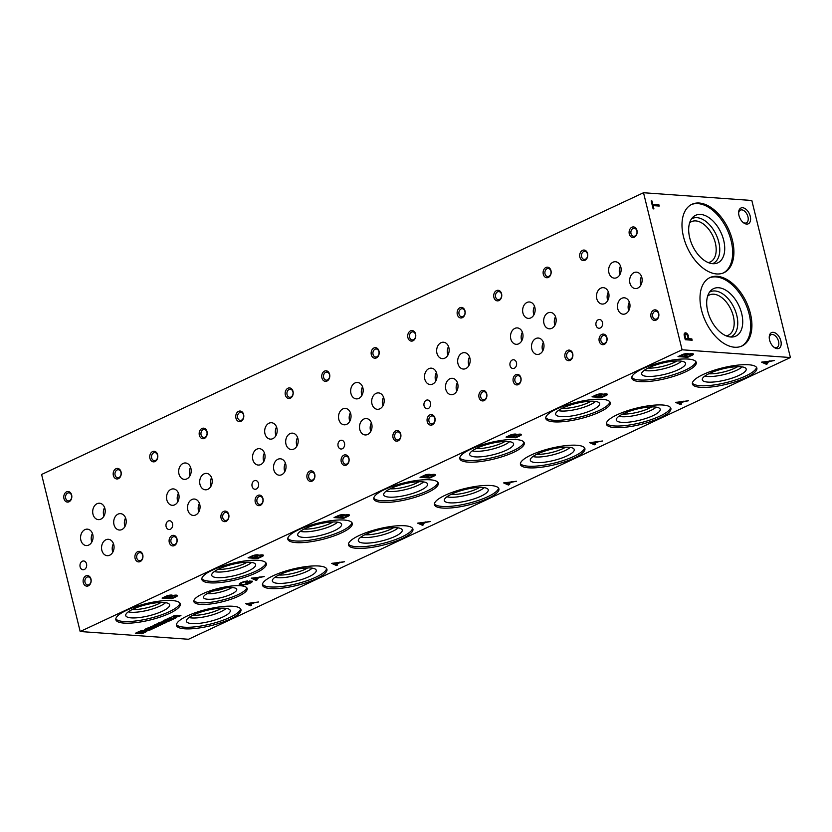 <?xml version="1.0" encoding="UTF-8"?>
<svg xmlns="http://www.w3.org/2000/svg" width="832" height="832" viewBox="0 0 832 832"><rect width="100%" height="100%" fill="white"/><g stroke="black" fill="none" stroke-linecap="round" stroke-linejoin="round"><path stroke-width="1.25" d="M587.569 253.531A5.294 4.025 -85.9 0 0 580.746 251.93A5.294 4.025 -85.9 0 0 582.858 260.541A5.294 4.025 -85.9 0 0 587.569 253.531M501.582 293.779A5.294 4.025 -85.9 0 0 494.759 292.178A5.294 4.025 -85.9 0 0 496.87 300.789A5.294 4.025 -85.9 0 0 501.582 293.779M415.594 334.027A5.294 4.025 -85.9 0 0 408.772 332.415A5.294 4.025 -85.9 0 0 410.883 341.037A5.294 4.025 -85.9 0 0 415.594 334.027M329.607 374.275A5.294 4.025 -85.9 0 0 322.785 372.663A5.294 4.025 -85.9 0 0 324.896 381.285A5.294 4.025 -85.9 0 0 329.607 374.275M243.62 414.523A5.294 4.025 -85.9 0 0 236.798 412.911A5.294 4.025 -85.9 0 0 238.909 421.533A5.294 4.025 -85.9 0 0 243.62 414.523M157.633 454.771A5.294 4.025 -85.9 0 0 150.81 453.159A5.294 4.025 -85.9 0 0 152.922 461.781A5.294 4.025 -85.9 0 0 157.633 454.771M71.646 495.019A5.294 4.025 -85.9 0 0 64.823 493.407A5.294 4.025 -85.9 0 0 66.934 502.018A5.294 4.025 -85.9 0 0 71.646 495.019M606.902 337.584A5.294 4.025 -85.9 0 0 600.08 335.982A5.294 4.025 -85.9 0 0 602.191 344.594A5.294 4.025 -85.9 0 0 606.902 337.584M520.915 377.832A5.294 4.025 -85.9 0 0 514.093 376.22A5.294 4.025 -85.9 0 0 516.204 384.842A5.294 4.025 -85.9 0 0 520.915 377.832M434.928 418.08A5.294 4.025 -85.9 0 0 428.106 416.468A5.294 4.025 -85.9 0 0 430.217 425.09A5.294 4.025 -85.9 0 0 434.928 418.08M348.941 458.328A5.294 4.025 -85.9 0 0 342.118 456.716A5.294 4.025 -85.9 0 0 344.23 465.338A5.294 4.025 -85.9 0 0 348.941 458.328M262.954 498.576A5.294 4.025 -85.9 0 0 256.131 496.964A5.294 4.025 -85.9 0 0 258.242 505.586A5.294 4.025 -85.9 0 0 262.954 498.576M176.966 538.824A5.294 4.025 -85.9 0 0 170.144 537.212A5.294 4.025 -85.9 0 0 172.255 545.834A5.294 4.025 -85.9 0 0 176.966 538.824M90.979 579.072A5.294 4.025 -85.9 0 0 84.157 577.46A5.294 4.025 -85.9 0 0 86.268 586.071A5.294 4.025 -85.9 0 0 90.979 579.072M658.694 313.342A5.294 4.025 -85.9 0 0 651.872 311.73A5.294 4.025 -85.9 0 0 653.994 320.351A5.294 4.025 -85.9 0 0 658.694 313.342M572.707 353.59A5.294 4.025 -85.9 0 0 565.885 351.978A5.294 4.025 -85.9 0 0 568.006 360.599A5.294 4.025 -85.9 0 0 572.707 353.59M486.72 393.838A5.294 4.025 -85.9 0 0 479.898 392.226A5.294 4.025 -85.9 0 0 482.019 400.847A5.294 4.025 -85.9 0 0 486.72 393.838M400.733 434.086A5.294 4.025 -85.9 0 0 393.91 432.474A5.294 4.025 -85.9 0 0 396.032 441.095A5.294 4.025 -85.9 0 0 400.733 434.086M314.746 474.334A5.294 4.025 -85.9 0 0 307.923 472.722A5.294 4.025 -85.9 0 0 310.045 481.343A5.294 4.025 -85.9 0 0 314.746 474.334M228.758 514.582A5.294 4.025 -85.9 0 0 221.936 512.97A5.294 4.025 -85.9 0 0 224.058 521.581A5.294 4.025 -85.9 0 0 228.758 514.582M142.771 554.83A5.294 4.025 -85.9 0 0 135.949 553.218A5.294 4.025 -85.9 0 0 138.07 561.829A5.294 4.025 -85.9 0 0 142.771 554.83M636.969 230.412A5.294 4.025 -85.9 0 0 630.146 228.8A5.294 4.025 -85.9 0 0 632.268 237.411A5.294 4.025 -85.9 0 0 636.969 230.412M550.982 270.66A5.294 4.025 -85.9 0 0 544.159 269.048A5.294 4.025 -85.9 0 0 546.281 277.659A5.294 4.025 -85.9 0 0 550.982 270.66M464.994 310.898A5.294 4.025 -85.9 0 0 458.172 309.296A5.294 4.025 -85.9 0 0 460.294 317.907A5.294 4.025 -85.9 0 0 464.994 310.898M379.007 351.146A5.294 4.025 -85.9 0 0 372.185 349.544A5.294 4.025 -85.9 0 0 374.306 358.155A5.294 4.025 -85.9 0 0 379.007 351.146M293.02 391.394A5.294 4.025 -85.9 0 0 286.198 389.792A5.294 4.025 -85.9 0 0 288.319 398.403A5.294 4.025 -85.9 0 0 293.02 391.394M207.033 431.642A5.294 4.025 -85.9 0 0 200.21 430.04A5.294 4.025 -85.9 0 0 202.332 438.651A5.294 4.025 -85.9 0 0 207.033 431.642M121.046 471.89A5.294 4.025 -85.9 0 0 114.223 470.288A5.294 4.025 -85.9 0 0 116.345 478.899A5.294 4.025 -85.9 0 0 121.046 471.89M602.451 322.39A4.399 3.349 -85.9 0 0 599.57 319.498A4.399 3.349 -85.9 0 0 595.91 323.648A4.399 3.349 -85.9 0 0 598.936 328.276A4.399 3.349 -85.9 0 0 602.451 322.39M516.464 362.638A4.399 3.349 -85.9 0 0 513.583 359.746A4.399 3.349 -85.9 0 0 509.922 363.896A4.399 3.349 -85.9 0 0 512.949 368.524A4.399 3.349 -85.9 0 0 516.464 362.638M430.477 402.886A4.399 3.349 -85.9 0 0 427.596 399.994A4.399 3.349 -85.9 0 0 423.935 404.144A4.399 3.349 -85.9 0 0 426.962 408.772A4.399 3.349 -85.9 0 0 430.477 402.886M344.49 443.134A4.399 3.349 -85.9 0 0 341.609 440.242A4.399 3.349 -85.9 0 0 337.948 444.392A4.399 3.349 -85.9 0 0 340.974 449.02A4.399 3.349 -85.9 0 0 344.49 443.134M258.502 483.382A4.399 3.349 -85.9 0 0 255.622 480.49A4.399 3.349 -85.9 0 0 251.961 484.64A4.399 3.349 -85.9 0 0 254.987 489.268A4.399 3.349 -85.9 0 0 258.502 483.382M172.515 523.63A4.399 3.349 -85.9 0 0 169.634 520.738A4.399 3.349 -85.9 0 0 165.974 524.888A4.399 3.349 -85.9 0 0 169 529.516A4.399 3.349 -85.9 0 0 172.515 523.63M86.528 563.878A4.399 3.349 -85.9 0 0 83.647 560.976A4.399 3.349 -85.9 0 0 79.986 565.136A4.399 3.349 -85.9 0 0 83.013 569.764A4.399 3.349 -85.9 0 0 86.528 563.878M629.699 303.212A8.216 6.25 -85.9 0 0 624.322 297.804A8.216 6.25 -85.9 0 0 617.5 305.562A8.216 6.25 -85.9 0 0 623.147 314.205A8.216 6.25 -85.9 0 0 629.699 303.212M543.712 343.46A8.216 6.25 -85.9 0 0 538.335 338.052A8.216 6.25 -85.9 0 0 531.513 345.81A8.216 6.25 -85.9 0 0 537.16 354.453A8.216 6.25 -85.9 0 0 543.712 343.46M457.725 383.708A8.216 6.25 -85.9 0 0 452.348 378.3A8.216 6.25 -85.9 0 0 445.526 386.058A8.216 6.25 -85.9 0 0 451.173 394.701A8.216 6.25 -85.9 0 0 457.725 383.708M371.738 423.956A8.216 6.25 -85.9 0 0 366.361 418.548A8.216 6.25 -85.9 0 0 359.538 426.306A8.216 6.25 -85.9 0 0 365.186 434.949A8.216 6.25 -85.9 0 0 371.738 423.956M285.75 464.204A8.216 6.25 -85.9 0 0 280.374 458.796A8.216 6.25 -85.9 0 0 273.551 466.554A8.216 6.25 -85.9 0 0 279.198 475.197A8.216 6.25 -85.9 0 0 285.75 464.204M199.763 504.452A8.216 6.25 -85.9 0 0 194.386 499.044A8.216 6.25 -85.9 0 0 187.564 506.802A8.216 6.25 -85.9 0 0 193.211 515.445A8.216 6.25 -85.9 0 0 199.763 504.452M113.776 544.7A8.216 6.25 -85.9 0 0 108.399 539.292A8.216 6.25 -85.9 0 0 101.577 547.05A8.216 6.25 -85.9 0 0 107.224 555.693A8.216 6.25 -85.9 0 0 113.776 544.7M620.849 267.145A8.216 6.25 -85.9 0 0 615.462 261.737A8.216 6.25 -85.9 0 0 608.639 269.495A8.216 6.25 -85.9 0 0 614.286 278.138A8.216 6.25 -85.9 0 0 620.849 267.145M534.862 307.393A8.216 6.25 -85.9 0 0 529.474 301.985A8.216 6.25 -85.9 0 0 522.652 309.743A8.216 6.25 -85.9 0 0 528.299 318.386A8.216 6.25 -85.9 0 0 534.862 307.393M448.874 347.641A8.216 6.25 -85.9 0 0 443.487 342.233A8.216 6.25 -85.9 0 0 436.665 349.981A8.216 6.25 -85.9 0 0 442.312 358.634A8.216 6.25 -85.9 0 0 448.874 347.641M362.887 387.889A8.216 6.25 -85.9 0 0 357.5 382.481A8.216 6.25 -85.9 0 0 350.678 390.229A8.216 6.25 -85.9 0 0 356.325 398.882A8.216 6.25 -85.9 0 0 362.887 387.889M276.9 428.137A8.216 6.25 -85.9 0 0 271.513 422.729A8.216 6.25 -85.9 0 0 264.69 430.477A8.216 6.25 -85.9 0 0 270.338 439.13A8.216 6.25 -85.9 0 0 276.9 428.137M190.913 468.385A8.216 6.25 -85.9 0 0 185.526 462.977A8.216 6.25 -85.9 0 0 178.703 470.725A8.216 6.25 -85.9 0 0 184.35 479.378A8.216 6.25 -85.9 0 0 190.913 468.385M104.926 508.622A8.216 6.25 -85.9 0 0 99.538 503.225A8.216 6.25 -85.9 0 0 92.716 510.973A8.216 6.25 -85.9 0 0 98.363 519.626A8.216 6.25 -85.9 0 0 104.926 508.622M641.857 277.566A8.216 6.25 -85.9 0 0 636.47 272.158A8.216 6.25 -85.9 0 0 629.658 279.916A8.216 6.25 -85.9 0 0 635.305 288.558A8.216 6.25 -85.9 0 0 641.857 277.566M555.87 317.814A8.216 6.25 -85.9 0 0 550.482 312.406A8.216 6.25 -85.9 0 0 543.67 320.154A8.216 6.25 -85.9 0 0 549.318 328.806A8.216 6.25 -85.9 0 0 555.87 317.814M469.882 358.062A8.216 6.25 -85.9 0 0 464.495 352.654A8.216 6.25 -85.9 0 0 457.683 360.402A8.216 6.25 -85.9 0 0 463.33 369.054A8.216 6.25 -85.9 0 0 469.882 358.062M383.895 398.31A8.216 6.25 -85.9 0 0 378.508 392.902A8.216 6.25 -85.9 0 0 371.696 400.65A8.216 6.25 -85.9 0 0 377.343 409.302A8.216 6.25 -85.9 0 0 383.895 398.31M297.908 438.558A8.216 6.25 -85.9 0 0 292.521 433.15A8.216 6.25 -85.9 0 0 285.698 440.898A8.216 6.25 -85.9 0 0 291.356 449.55A8.216 6.25 -85.9 0 0 297.908 438.558M211.921 478.795A8.216 6.25 -85.9 0 0 206.534 473.398A8.216 6.25 -85.9 0 0 199.711 481.146A8.216 6.25 -85.9 0 0 205.369 489.798A8.216 6.25 -85.9 0 0 211.921 478.795M125.934 519.043A8.216 6.25 -85.9 0 0 120.546 513.646A8.216 6.25 -85.9 0 0 113.724 521.394A8.216 6.25 -85.9 0 0 119.382 530.036A8.216 6.25 -85.9 0 0 125.934 519.043M608.712 293.072A8.216 6.25 -85.9 0 0 603.335 287.664A8.216 6.25 -85.9 0 0 596.513 295.422A8.216 6.25 -85.9 0 0 602.16 304.065A8.216 6.25 -85.9 0 0 608.712 293.072M522.725 333.32A8.216 6.25 -85.9 0 0 517.348 327.912A8.216 6.25 -85.9 0 0 510.526 335.67A8.216 6.25 -85.9 0 0 516.173 344.313A8.216 6.25 -85.9 0 0 522.725 333.32M436.738 373.568A8.216 6.25 -85.9 0 0 431.361 368.16A8.216 6.25 -85.9 0 0 424.538 375.918A8.216 6.25 -85.9 0 0 430.186 384.561A8.216 6.25 -85.9 0 0 436.738 373.568M350.75 413.816A8.216 6.25 -85.9 0 0 345.374 408.408A8.216 6.25 -85.9 0 0 338.551 416.166A8.216 6.25 -85.9 0 0 344.198 424.809A8.216 6.25 -85.9 0 0 350.75 413.816M264.763 454.064A8.216 6.25 -85.9 0 0 259.386 448.656A8.216 6.25 -85.9 0 0 252.564 456.414A8.216 6.25 -85.9 0 0 258.211 465.057A8.216 6.25 -85.9 0 0 264.763 454.064M178.776 494.312A8.216 6.25 -85.9 0 0 173.399 488.904A8.216 6.25 -85.9 0 0 166.577 496.662A8.216 6.25 -85.9 0 0 172.224 505.305A8.216 6.25 -85.9 0 0 178.776 494.312M92.789 534.56A8.216 6.25 -85.9 0 0 87.412 529.152A8.216 6.25 -85.9 0 0 80.59 536.91A8.216 6.25 -85.9 0 0 86.237 545.553A8.216 6.25 -85.9 0 0 92.789 534.56M643.51 192.733L41.6 474.469L80.174 631.519L188.49 639.267L790.4 357.531L751.826 200.481L643.51 192.733L682.084 349.794L80.174 631.519M678.007 356.595L687.71 357.292L692.557 355.025A4.399 1.113 166.2 0 0 693.358 354.089A4.399 1.113 166.2 0 0 688.522 354.13A4.181 1.061 166.2 0 0 688.522 353.995A4.181 1.061 166.2 0 0 682.573 354.463L678.007 356.595M592.02 396.843L601.723 397.54L606.57 395.273A4.399 1.113 166.2 0 0 607.37 394.337A4.399 1.113 166.2 0 0 602.534 394.378A4.181 1.061 166.2 0 0 602.534 394.243A4.181 1.061 166.2 0 0 596.586 394.711L592.02 396.843M506.033 437.091L515.736 437.788L520.582 435.521A4.399 1.113 166.2 0 0 521.383 434.585A4.399 1.113 166.2 0 0 516.547 434.626A4.181 1.061 166.2 0 0 516.547 434.491A4.181 1.061 166.2 0 0 510.598 434.959L506.033 437.091M420.046 477.339L429.749 478.036L434.595 475.769A4.399 1.113 166.2 0 0 435.396 474.833A4.399 1.113 166.2 0 0 430.56 474.874A4.181 1.061 166.2 0 0 430.56 474.739A4.181 1.061 166.2 0 0 424.611 475.207L420.046 477.339M334.058 517.587L343.762 518.284L348.608 516.006A4.399 1.113 166.2 0 0 349.409 515.081A4.399 1.113 166.2 0 0 344.573 515.122A4.181 1.061 166.2 0 0 344.573 514.987A4.181 1.061 166.2 0 0 338.624 515.455L334.058 517.587M248.071 557.835L257.774 558.532L262.621 556.254A4.399 1.113 166.2 0 0 263.422 555.329A4.399 1.113 166.2 0 0 258.586 555.37A4.181 1.061 166.2 0 0 258.586 555.235A4.181 1.061 166.2 0 0 252.637 555.703L248.071 557.835M162.084 598.083L171.787 598.77L176.634 596.502A4.399 1.113 166.2 0 0 177.434 595.577A4.399 1.113 166.2 0 0 172.598 595.618A4.181 1.061 166.2 0 0 172.598 595.483A4.181 1.061 166.2 0 0 166.65 595.951L162.084 598.083M766.397 364.291L767.593 363.73L766.199 363.106L769.829 361.41L774.488 360.506L761.602 362.17L766.397 364.291L766.958 363.449M680.41 404.539L681.606 403.978L680.212 403.354L683.842 401.658L688.501 400.754L675.615 402.418L680.41 404.539L680.971 403.697M594.422 444.787L595.618 444.226L594.225 443.602L597.854 441.906L602.514 441.002L589.628 442.666L594.422 444.787L594.984 443.934M508.435 485.035L509.631 484.474L508.238 483.85L511.867 482.154L516.526 481.25L503.641 482.914L508.435 485.035L508.997 484.182M422.448 525.283L423.644 524.722L422.25 524.098L425.88 522.402L430.539 521.487L417.654 523.162L422.448 525.283L423.01 524.43M336.461 565.531L337.657 564.97L336.263 564.346L339.893 562.65L344.552 561.735L331.666 563.399L336.461 565.531L337.022 564.678M250.474 605.779L251.67 605.218L250.276 604.594L253.906 602.898L258.565 601.983L245.679 603.647L250.474 605.779L251.035 604.926M256.1 580.351L257.296 579.79L255.902 579.166L259.532 577.47L264.191 576.566L251.306 578.23L256.1 580.351L256.662 579.498M246.73 581.079L247.676 580.975A5.71 1.446 166.2 0 0 241.405 582.577L241.02 582.764A5.918 1.498 166.2 0 0 239.21 584.397A5.918 1.498 166.2 0 0 239.408 584.657L239.533 584.74A7.384 1.872 166.2 0 0 247.281 584.21L247.863 584.022A6.968 1.768 166.2 0 0 251.42 582.421L251.763 582.182A9.755 2.475 166.2 0 0 252.626 581.256L249.548 581.038L245.617 582.878L250.89 581.776A6.271 1.591 166.2 0 1 249.038 583.107L248.529 583.326A5.574 1.414 166.2 0 1 242.549 584.48L241.925 584.438A4.462 1.134 166.2 0 1 240.77 583.981L240.646 583.461A4.462 1.134 166.2 0 1 241.238 582.65M246.844 581.506A4.181 1.061 166.2 0 0 242.351 582.639L241.956 582.837A4.462 1.134 166.2 0 0 240.77 583.981M168.74 618.207L174.366 618.602L176.779 617.479L173.493 617.24L173.077 616.595L175.084 615.909L178.495 616.668L180.918 615.545L177.112 615.264A3.349 0.853 166.2 0 0 173.576 615.982A3.349 0.853 166.2 0 0 171.808 617.209L168.74 618.207M175.084 615.909L178.495 616.668M175.209 616.439L173.202 617.126M165.464 619.996L167.596 619.112L167.825 619.642A9.734 2.465 166.2 0 1 167.034 620.183L165.599 621.036A2.902 0.738 166.2 0 0 165.017 621.681A2.902 0.738 166.2 0 0 165.516 621.951L165.662 621.962A2.226 0.562 166.2 0 0 168.043 621.546L168.293 621.452A16.723 4.243 166.2 0 0 170.435 620.443L174.242 618.665A3.349 0.853 166.2 0 1 172.931 618.738L170.165 618.54A2.787 0.707 166.2 0 0 166.93 619.091L163.925 620.412A3.952 1.009 166.2 0 0 162.895 621.421A3.952 1.009 166.2 0 0 163.176 621.681L165.558 620.1M167.731 619.642L165.599 620.516M161.127 623.022L159.224 623.719L161.002 622.502L164.424 623.262L166.847 622.128L163.03 621.858A3.349 0.853 166.2 0 0 159.713 622.492A3.349 0.853 166.2 0 0 157.726 623.667L157.706 623.813A3.682 0.936 166.2 0 0 153.598 625.737L150.54 626.725L156.156 627.13L158.569 625.997L155.147 625.238M159.224 623.719L162.708 624.062L160.285 625.196L157.019 624.957L155.095 625.654M147.254 628.524L149.386 627.64L149.614 628.17A9.734 2.465 166.2 0 1 148.824 628.711L147.389 629.564A2.902 0.738 166.2 0 0 146.806 630.198A2.902 0.738 166.2 0 0 147.306 630.469L147.451 630.479A2.226 0.562 166.2 0 0 149.833 630.063L150.082 629.97A16.723 4.243 166.2 0 0 152.225 628.971L156.031 627.193A3.349 0.853 166.2 0 1 154.721 627.266L151.954 627.068A2.787 0.707 166.2 0 0 148.72 627.609L145.714 628.94A3.952 1.009 166.2 0 0 144.685 629.938A3.952 1.009 166.2 0 0 144.966 630.209L147.358 628.618M149.521 628.16L147.389 629.044M135.346 633.287L141.991 633.755L145.569 632.091A4.566 1.165 166.2 0 0 146.994 630.812A4.566 1.165 166.2 0 0 145.985 630.354L145.33 630.302A4.566 1.165 166.2 0 0 139.266 631.457L135.346 633.287M202.738 593.778A27.446 6.968 -13.8 0 1 230.682 586.113A27.446 6.968 -13.8 0 1 247.177 588.505A27.446 6.968 -13.8 0 1 222.186 601.817A27.446 6.968 -13.8 0 1 193.866 601.598A27.446 6.968 -13.8 0 1 202.738 593.778M642.512 368.794A33.186 8.424 -13.8 0 1 676.291 359.518A33.186 8.424 -13.8 0 1 696.238 362.419A33.186 8.424 -13.8 0 1 666.016 378.508A33.186 8.424 -13.8 0 1 631.779 378.248A33.186 8.424 -13.8 0 1 642.512 368.794M556.525 409.042A33.186 8.424 -13.8 0 1 590.304 399.766A33.186 8.424 -13.8 0 1 610.251 402.667A33.186 8.424 -13.8 0 1 580.029 418.756A33.186 8.424 -13.8 0 1 545.792 418.496A33.186 8.424 -13.8 0 1 556.525 409.042M470.538 449.29A33.186 8.424 -13.8 0 1 504.317 440.014A33.186 8.424 -13.8 0 1 524.264 442.915A33.186 8.424 -13.8 0 1 494.042 459.004A33.186 8.424 -13.8 0 1 459.805 458.744A33.186 8.424 -13.8 0 1 470.538 449.29M384.55 489.538A33.186 8.424 -13.8 0 1 418.33 480.262A33.186 8.424 -13.8 0 1 438.277 483.163A33.186 8.424 -13.8 0 1 408.054 499.252A33.186 8.424 -13.8 0 1 373.818 498.992A33.186 8.424 -13.8 0 1 384.55 489.538M298.563 529.786A33.186 8.424 -13.8 0 1 332.342 520.51A33.186 8.424 -13.8 0 1 352.29 523.401A33.186 8.424 -13.8 0 1 322.067 539.5A33.186 8.424 -13.8 0 1 287.83 539.24A33.186 8.424 -13.8 0 1 298.563 529.786M212.576 570.034A33.186 8.424 -13.8 0 1 246.355 560.758A33.186 8.424 -13.8 0 1 266.302 563.649A33.186 8.424 -13.8 0 1 236.08 579.748A33.186 8.424 -13.8 0 1 201.843 579.488A33.186 8.424 -13.8 0 1 212.576 570.034M126.589 610.282A33.186 8.424 -13.8 0 1 160.368 601.006A33.186 8.424 -13.8 0 1 180.315 603.897A33.186 8.424 -13.8 0 1 150.093 619.996A33.186 8.424 -13.8 0 1 115.856 619.736A33.186 8.424 -13.8 0 1 126.589 610.282M703.144 374.504A33.186 8.424 -13.8 0 1 736.923 365.227A33.186 8.424 -13.8 0 1 756.87 368.129A33.186 8.424 -13.8 0 1 726.648 384.218A33.186 8.424 -13.8 0 1 692.411 383.958A33.186 8.424 -13.8 0 1 703.144 374.504M617.157 414.752A33.186 8.424 -13.8 0 1 650.936 405.475A33.186 8.424 -13.8 0 1 670.883 408.377A33.186 8.424 -13.8 0 1 640.661 424.466A33.186 8.424 -13.8 0 1 606.424 424.206A33.186 8.424 -13.8 0 1 617.157 414.752M531.17 455A33.186 8.424 -13.8 0 1 564.949 445.723A33.186 8.424 -13.8 0 1 584.896 448.625A33.186 8.424 -13.8 0 1 554.674 464.714A33.186 8.424 -13.8 0 1 520.437 464.454A33.186 8.424 -13.8 0 1 531.17 455M445.182 495.248A33.186 8.424 -13.8 0 1 478.962 485.971A33.186 8.424 -13.8 0 1 498.909 488.873A33.186 8.424 -13.8 0 1 468.686 504.962A33.186 8.424 -13.8 0 1 434.45 504.702A33.186 8.424 -13.8 0 1 445.182 495.248M359.195 535.496A33.186 8.424 -13.8 0 1 392.974 526.219A33.186 8.424 -13.8 0 1 412.922 529.11A33.186 8.424 -13.8 0 1 382.699 545.21A33.186 8.424 -13.8 0 1 348.462 544.95A33.186 8.424 -13.8 0 1 359.195 535.496M273.208 575.744A33.186 8.424 -13.8 0 1 306.987 566.467A33.186 8.424 -13.8 0 1 326.934 569.358A33.186 8.424 -13.8 0 1 296.712 585.458A33.186 8.424 -13.8 0 1 262.475 585.198A33.186 8.424 -13.8 0 1 273.208 575.744M187.221 615.992A33.186 8.424 -13.8 0 1 221 606.715A33.186 8.424 -13.8 0 1 240.947 609.606A33.186 8.424 -13.8 0 1 210.725 625.706A33.186 8.424 -13.8 0 1 176.488 625.446A33.186 8.424 -13.8 0 1 187.221 615.992M682.084 349.794L790.4 357.531M651.986 200.99L651.175 200.938L653.12 208.853L653.931 208.905L653.13 205.629L659.194 206.055L658.871 204.734L652.798 204.298L651.986 200.99L651.227 201.157M688.282 335.67A3.162 1.893 64.9 0 0 684.975 332.946A3.162 1.893 64.9 0 0 684.226 335.535L685.266 339.737L692.151 340.226L691.829 338.894L689.031 338.697L687.877 335.858A3.162 1.893 64.9 0 0 684.778 333.06M773.209 332.322A8.705 5.21 64.9 0 0 769.246 336.898A8.705 5.21 64.9 0 0 774.166 347.402A8.705 5.21 64.9 0 0 781.186 342.992A8.705 5.21 64.9 0 0 773.209 332.322M742.612 207.73A8.705 5.21 64.9 0 0 738.639 212.295A8.705 5.21 64.9 0 0 743.558 222.81A8.705 5.21 64.9 0 0 750.589 218.4A8.705 5.21 64.9 0 0 742.612 207.73M750.412 313.529A37.762 22.578 64.9 0 0 709.946 277.586A37.762 22.578 64.9 0 0 705.515 321.35A37.762 22.578 64.9 0 0 741.967 345.977A37.762 22.578 64.9 0 0 750.412 313.529M732.41 240.24A37.762 22.578 64.9 0 0 691.943 204.287A37.762 22.578 64.9 0 0 687.513 248.061A37.762 22.578 64.9 0 0 723.965 272.688A37.762 22.578 64.9 0 0 732.41 240.24M708.209 262.579A22.225 13.291 64.9 0 0 710.32 261.924A22.225 13.291 64.9 0 0 715.302 242.819A22.225 13.291 64.9 0 0 691.475 221.655A22.225 13.291 64.9 0 0 689.614 222.862M712.442 263.682A24.762 14.799 64.9 0 0 718.775 242.081A24.762 14.799 64.9 0 0 691.475 218.91M723.684 240.292A26.218 15.673 64.9 0 0 692.973 217.131A26.218 15.673 64.9 0 0 692.505 245.721A26.218 15.673 64.9 0 0 714.75 263.671A26.218 15.673 64.9 0 0 723.684 240.292M723.33 272.958A37.762 22.578 64.9 0 0 731.162 240.822A37.762 22.578 64.9 0 0 691.33 204.599M726.211 335.868A22.225 13.291 64.9 0 0 728.322 335.213A22.225 13.291 64.9 0 0 733.304 316.118A22.225 13.291 64.9 0 0 709.478 294.954A22.225 13.291 64.9 0 0 707.616 296.161M730.444 336.97A24.762 14.799 64.9 0 0 736.778 315.37A24.762 14.799 64.9 0 0 709.488 292.198M741.686 313.581A26.218 15.673 64.9 0 0 710.975 290.43A26.218 15.673 64.9 0 0 710.507 319.01A26.218 15.673 64.9 0 0 732.753 336.97A26.218 15.673 64.9 0 0 741.686 313.581M741.333 346.258A37.762 22.578 64.9 0 0 749.164 314.122A37.762 22.578 64.9 0 0 709.332 277.888M240.594 608.837A33.186 8.424 -13.8 0 1 210.33 624.083A33.186 8.424 -13.8 0 1 176.446 624.593M193.679 614.858A22.599 5.73 -13.8 0 1 215.956 608.629A22.599 5.73 -13.8 0 1 230.121 610.137A22.599 5.73 -13.8 0 1 209.685 621.473A22.599 5.73 -13.8 0 1 186.326 620.89A22.599 5.73 -13.8 0 1 193.679 614.858M226.221 608.379A21.133 5.366 -13.8 0 1 208.333 615.982A21.133 5.366 -13.8 0 1 188.968 617.531M221.707 608.161A19.011 4.826 -13.8 0 1 192.868 615.243M326.581 568.589A33.186 8.424 -13.8 0 1 296.317 583.835A33.186 8.424 -13.8 0 1 262.434 584.345M279.666 574.61A22.599 5.73 -13.8 0 1 301.943 568.381A22.599 5.73 -13.8 0 1 316.108 569.889A22.599 5.73 -13.8 0 1 295.672 581.225A22.599 5.73 -13.8 0 1 272.314 580.642A22.599 5.73 -13.8 0 1 279.666 574.61M312.208 568.131A21.133 5.366 -13.8 0 1 294.32 575.734A21.133 5.366 -13.8 0 1 274.955 577.283M307.694 567.913A19.011 4.826 -13.8 0 1 278.855 574.995M412.568 528.341A33.186 8.424 -13.8 0 1 382.304 543.587A33.186 8.424 -13.8 0 1 348.421 544.097M365.654 534.362A22.599 5.73 -13.8 0 1 387.93 528.133A22.599 5.73 -13.8 0 1 402.095 529.641A22.599 5.73 -13.8 0 1 381.659 540.977A22.599 5.73 -13.8 0 1 358.301 540.394A22.599 5.73 -13.8 0 1 365.654 534.362M398.195 527.894A21.133 5.366 -13.8 0 1 380.307 535.486A21.133 5.366 -13.8 0 1 360.942 537.046M393.682 527.665A19.011 4.826 -13.8 0 1 364.842 534.758M498.555 488.093A33.186 8.424 -13.8 0 1 468.291 503.339A33.186 8.424 -13.8 0 1 434.408 503.849M451.641 494.114A22.599 5.73 -13.8 0 1 473.918 487.885A22.599 5.73 -13.8 0 1 488.082 489.393A22.599 5.73 -13.8 0 1 467.646 500.729A22.599 5.73 -13.8 0 1 444.288 500.146A22.599 5.73 -13.8 0 1 451.641 494.114M484.182 487.646A21.133 5.366 -13.8 0 1 466.294 495.238A21.133 5.366 -13.8 0 1 446.93 496.798M479.669 487.417A19.011 4.826 -13.8 0 1 450.83 494.51M584.542 447.845A33.186 8.424 -13.8 0 1 554.278 463.091A33.186 8.424 -13.8 0 1 520.395 463.601M537.628 453.866A22.599 5.73 -13.8 0 1 559.905 447.637A22.599 5.73 -13.8 0 1 574.07 449.145A22.599 5.73 -13.8 0 1 553.634 460.481A22.599 5.73 -13.8 0 1 530.275 459.898A22.599 5.73 -13.8 0 1 537.628 453.866M570.17 447.398A21.133 5.366 -13.8 0 1 552.282 454.99A21.133 5.366 -13.8 0 1 532.917 456.55M565.656 447.169A19.011 4.826 -13.8 0 1 536.817 454.262M670.53 407.597A33.186 8.424 -13.8 0 1 640.266 422.843A33.186 8.424 -13.8 0 1 606.382 423.353M623.615 413.618A22.599 5.73 -13.8 0 1 645.892 407.389A22.599 5.73 -13.8 0 1 660.057 408.897A22.599 5.73 -13.8 0 1 639.621 420.233A22.599 5.73 -13.8 0 1 616.262 419.65A22.599 5.73 -13.8 0 1 623.615 413.618M656.167 407.15A21.133 5.366 -13.8 0 1 638.269 414.742A21.133 5.366 -13.8 0 1 618.904 416.302M651.643 406.931A19.011 4.826 -13.8 0 1 622.804 414.014M756.517 367.349A33.186 8.424 -13.8 0 1 726.253 382.595A33.186 8.424 -13.8 0 1 692.37 383.105M709.602 373.37A22.599 5.73 -13.8 0 1 731.879 367.141A22.599 5.73 -13.8 0 1 746.044 368.649A22.599 5.73 -13.8 0 1 725.608 379.985A22.599 5.73 -13.8 0 1 702.25 379.402A22.599 5.73 -13.8 0 1 709.602 373.37M742.154 366.902A21.133 5.366 -13.8 0 1 724.266 374.494A21.133 5.366 -13.8 0 1 704.891 376.054M737.63 366.683A19.011 4.826 -13.8 0 1 708.791 373.766M179.962 603.127A33.186 8.424 -13.8 0 1 149.698 618.374A33.186 8.424 -13.8 0 1 115.814 618.883M133.047 609.149A22.599 5.73 -13.8 0 1 155.324 602.919A22.599 5.73 -13.8 0 1 169.478 604.427A22.599 5.73 -13.8 0 1 149.053 615.763A22.599 5.73 -13.8 0 1 125.694 615.181A22.599 5.73 -13.8 0 1 133.047 609.149M165.589 602.67A21.133 5.366 -13.8 0 1 147.701 610.272A21.133 5.366 -13.8 0 1 128.336 611.822M161.075 602.451A19.011 4.826 -13.8 0 1 132.236 609.534M265.949 562.879A33.186 8.424 -13.8 0 1 235.685 578.126A33.186 8.424 -13.8 0 1 201.802 578.635M219.034 568.901A22.599 5.73 -13.8 0 1 241.311 562.671A22.599 5.73 -13.8 0 1 255.466 564.179A22.599 5.73 -13.8 0 1 235.04 575.515A22.599 5.73 -13.8 0 1 211.682 574.933A22.599 5.73 -13.8 0 1 219.034 568.901M251.576 562.422A21.133 5.366 -13.8 0 1 233.688 570.024A21.133 5.366 -13.8 0 1 214.323 571.574M247.062 562.203A19.011 4.826 -13.8 0 1 218.223 569.286M351.936 522.631A33.186 8.424 -13.8 0 1 321.672 537.878A33.186 8.424 -13.8 0 1 287.789 538.387M305.022 528.653A22.599 5.73 -13.8 0 1 327.298 522.423A22.599 5.73 -13.8 0 1 341.453 523.931A22.599 5.73 -13.8 0 1 321.027 535.267A22.599 5.73 -13.8 0 1 297.669 534.685A22.599 5.73 -13.8 0 1 305.022 528.653M337.563 522.184A21.133 5.366 -13.8 0 1 319.675 529.776A21.133 5.366 -13.8 0 1 300.31 531.336M333.05 521.955A19.011 4.826 -13.8 0 1 304.21 529.048M437.923 482.383A33.186 8.424 -13.8 0 1 407.659 497.63A33.186 8.424 -13.8 0 1 373.776 498.139M391.009 488.405A22.599 5.73 -13.8 0 1 413.286 482.175A22.599 5.73 -13.8 0 1 427.44 483.683A22.599 5.73 -13.8 0 1 407.014 495.019A22.599 5.73 -13.8 0 1 383.656 494.437A22.599 5.73 -13.8 0 1 391.009 488.405M423.55 481.936A21.133 5.366 -13.8 0 1 405.662 489.528A21.133 5.366 -13.8 0 1 386.298 491.088M419.037 481.707A19.011 4.826 -13.8 0 1 390.198 488.8M523.91 442.135A33.186 8.424 -13.8 0 1 493.646 457.382A33.186 8.424 -13.8 0 1 459.763 457.891M476.996 448.157A22.599 5.73 -13.8 0 1 499.273 441.927A22.599 5.73 -13.8 0 1 513.427 443.435A22.599 5.73 -13.8 0 1 493.002 454.771A22.599 5.73 -13.8 0 1 469.643 454.189A22.599 5.73 -13.8 0 1 476.996 448.157M509.538 441.688A21.133 5.366 -13.8 0 1 491.65 449.28A21.133 5.366 -13.8 0 1 472.285 450.84M505.024 441.459A19.011 4.826 -13.8 0 1 476.185 448.552M609.898 401.887A33.186 8.424 -13.8 0 1 579.634 417.134A33.186 8.424 -13.8 0 1 545.75 417.643M562.983 407.909A22.599 5.73 -13.8 0 1 585.26 401.679A22.599 5.73 -13.8 0 1 599.414 403.187A22.599 5.73 -13.8 0 1 578.989 414.523A22.599 5.73 -13.8 0 1 555.63 413.941A22.599 5.73 -13.8 0 1 562.983 407.909M595.525 401.44A21.133 5.366 -13.8 0 1 577.637 409.032A21.133 5.366 -13.8 0 1 558.272 410.592M591.011 401.222A19.011 4.826 -13.8 0 1 562.172 408.304M695.885 361.639A33.186 8.424 -13.8 0 1 665.621 376.886A33.186 8.424 -13.8 0 1 631.738 377.395M648.97 367.661A22.599 5.73 -13.8 0 1 671.247 361.431A22.599 5.73 -13.8 0 1 685.402 362.939A22.599 5.73 -13.8 0 1 664.976 374.275A22.599 5.73 -13.8 0 1 641.618 373.693A22.599 5.73 -13.8 0 1 648.97 367.661M681.512 361.192A21.133 5.366 -13.8 0 1 663.624 368.784A21.133 5.366 -13.8 0 1 644.259 370.344M676.998 360.974A19.011 4.826 -13.8 0 1 648.159 368.056M246.792 587.746A27.446 6.968 -13.8 0 1 221.79 600.194A27.446 6.968 -13.8 0 1 193.856 600.746M209.04 592.634A17.108 4.337 -13.8 0 1 226.023 587.912A17.108 4.337 -13.8 0 1 236.652 589.118A17.108 4.337 -13.8 0 1 221.156 597.646A17.108 4.337 -13.8 0 1 203.476 597.272A17.108 4.337 -13.8 0 1 209.04 592.634M231.889 587.579A15.954 4.046 -13.8 0 1 206.991 593.694M225.451 587.985A13.998 3.557 -13.8 0 1 212.878 591.074M92.456 533.468A8.216 6.25 -85.9 0 0 91.842 541.996M178.443 493.22A8.216 6.25 -85.9 0 0 177.83 501.748M264.43 452.972A8.216 6.25 -85.9 0 0 263.817 461.5M350.418 412.724A8.216 6.25 -85.9 0 0 349.804 421.252M436.405 372.476A8.216 6.25 -85.9 0 0 435.791 381.014M522.392 332.228A8.216 6.25 -85.9 0 0 521.778 340.766M608.379 291.98A8.216 6.25 -85.9 0 0 607.766 300.518M125.59 517.962A8.216 6.25 -85.9 0 0 124.987 526.49M211.578 477.714A8.216 6.25 -85.9 0 0 210.974 486.242M297.565 437.466A8.216 6.25 -85.9 0 0 296.962 445.994M383.552 397.218A8.216 6.25 -85.9 0 0 382.949 405.746M469.539 356.97A8.216 6.25 -85.9 0 0 468.936 365.498M555.526 316.722A8.216 6.25 -85.9 0 0 554.923 325.25M641.514 276.474A8.216 6.25 -85.9 0 0 640.91 285.002M104.582 507.541A8.216 6.25 -85.9 0 0 103.969 516.069M190.57 467.293A8.216 6.25 -85.9 0 0 189.956 475.821M276.557 427.045A8.216 6.25 -85.9 0 0 275.943 435.573M362.544 386.797A8.216 6.25 -85.9 0 0 361.93 395.325M448.531 346.549A8.216 6.25 -85.9 0 0 447.918 355.077M534.518 306.301A8.216 6.25 -85.9 0 0 533.905 314.829M620.506 266.053A8.216 6.25 -85.9 0 0 619.892 274.581M113.443 543.608A8.216 6.25 -85.9 0 0 112.83 552.136M199.43 503.36A8.216 6.25 -85.9 0 0 198.817 511.888M285.418 463.112A8.216 6.25 -85.9 0 0 284.804 471.64M371.405 422.864A8.216 6.25 -85.9 0 0 370.791 431.392M457.392 382.616A8.216 6.25 -85.9 0 0 456.778 391.144M543.379 342.368A8.216 6.25 -85.9 0 0 542.766 350.906M629.366 302.12A8.216 6.25 -85.9 0 0 628.753 310.658M120.952 472.378A4.035 3.068 -85.9 0 0 118.31 469.726A4.035 3.068 -85.9 0 0 114.962 473.533A4.035 3.068 -85.9 0 0 117.728 477.776A4.035 3.068 -85.9 0 0 120.952 472.378M206.939 432.13A4.035 3.068 -85.9 0 0 204.298 429.478A4.035 3.068 -85.9 0 0 200.949 433.285A4.035 3.068 -85.9 0 0 203.715 437.528A4.035 3.068 -85.9 0 0 206.939 432.13M292.926 391.882A4.035 3.068 -85.9 0 0 290.285 389.23A4.035 3.068 -85.9 0 0 286.936 393.037A4.035 3.068 -85.9 0 0 289.702 397.28A4.035 3.068 -85.9 0 0 292.926 391.882M378.914 351.634A4.035 3.068 -85.9 0 0 376.272 348.982A4.035 3.068 -85.9 0 0 372.923 352.789A4.035 3.068 -85.9 0 0 375.69 357.032A4.035 3.068 -85.9 0 0 378.914 351.634M464.901 311.386A4.035 3.068 -85.9 0 0 462.259 308.734A4.035 3.068 -85.9 0 0 458.91 312.541A4.035 3.068 -85.9 0 0 461.677 316.784A4.035 3.068 -85.9 0 0 464.901 311.386M550.888 271.138A4.035 3.068 -85.9 0 0 548.246 268.486A4.035 3.068 -85.9 0 0 544.898 272.293A4.035 3.068 -85.9 0 0 547.664 276.536A4.035 3.068 -85.9 0 0 550.888 271.138M636.875 230.89A4.035 3.068 -85.9 0 0 634.234 228.238A4.035 3.068 -85.9 0 0 630.885 232.045A4.035 3.068 -85.9 0 0 633.651 236.288A4.035 3.068 -85.9 0 0 636.875 230.89M142.678 555.308A4.035 3.068 -85.9 0 0 140.036 552.656A4.035 3.068 -85.9 0 0 136.677 556.462A4.035 3.068 -85.9 0 0 139.454 560.716A4.035 3.068 -85.9 0 0 142.678 555.308M228.665 515.06A4.035 3.068 -85.9 0 0 226.023 512.408A4.035 3.068 -85.9 0 0 222.664 516.214A4.035 3.068 -85.9 0 0 225.441 520.468A4.035 3.068 -85.9 0 0 228.665 515.06M314.652 474.822A4.035 3.068 -85.9 0 0 312.01 472.16A4.035 3.068 -85.9 0 0 308.651 475.966A4.035 3.068 -85.9 0 0 311.428 480.22A4.035 3.068 -85.9 0 0 314.652 474.822M400.639 434.574A4.035 3.068 -85.9 0 0 397.998 431.912A4.035 3.068 -85.9 0 0 394.638 435.718A4.035 3.068 -85.9 0 0 397.415 439.972A4.035 3.068 -85.9 0 0 400.639 434.574M486.626 394.326A4.035 3.068 -85.9 0 0 483.985 391.664A4.035 3.068 -85.9 0 0 480.626 395.481A4.035 3.068 -85.9 0 0 483.402 399.724A4.035 3.068 -85.9 0 0 486.626 394.326M572.614 354.078A4.035 3.068 -85.9 0 0 569.972 351.416A4.035 3.068 -85.9 0 0 566.613 355.233A4.035 3.068 -85.9 0 0 569.39 359.476A4.035 3.068 -85.9 0 0 572.614 354.078M658.601 313.83A4.035 3.068 -85.9 0 0 655.959 311.168A4.035 3.068 -85.9 0 0 652.6 314.985A4.035 3.068 -85.9 0 0 655.377 319.228A4.035 3.068 -85.9 0 0 658.601 313.83M90.886 579.55A4.035 3.068 -85.9 0 0 88.234 576.898A4.035 3.068 -85.9 0 0 84.885 580.705A4.035 3.068 -85.9 0 0 87.662 584.958A4.035 3.068 -85.9 0 0 90.886 579.55M176.873 539.313A4.035 3.068 -85.9 0 0 174.221 536.65A4.035 3.068 -85.9 0 0 170.872 540.457A4.035 3.068 -85.9 0 0 173.649 544.71A4.035 3.068 -85.9 0 0 176.873 539.313M262.86 499.065A4.035 3.068 -85.9 0 0 260.208 496.402A4.035 3.068 -85.9 0 0 256.859 500.209A4.035 3.068 -85.9 0 0 259.636 504.462A4.035 3.068 -85.9 0 0 262.86 499.065M348.847 458.817A4.035 3.068 -85.9 0 0 346.195 456.154A4.035 3.068 -85.9 0 0 342.846 459.971A4.035 3.068 -85.9 0 0 345.623 464.214A4.035 3.068 -85.9 0 0 348.847 458.817M434.834 418.569A4.035 3.068 -85.9 0 0 432.182 415.906A4.035 3.068 -85.9 0 0 428.834 419.723A4.035 3.068 -85.9 0 0 431.61 423.966A4.035 3.068 -85.9 0 0 434.834 418.569M520.822 378.321A4.035 3.068 -85.9 0 0 518.17 375.658A4.035 3.068 -85.9 0 0 514.821 379.475A4.035 3.068 -85.9 0 0 517.598 383.718A4.035 3.068 -85.9 0 0 520.822 378.321M606.809 338.073A4.035 3.068 -85.9 0 0 604.157 335.421A4.035 3.068 -85.9 0 0 600.808 339.227A4.035 3.068 -85.9 0 0 603.585 343.47A4.035 3.068 -85.9 0 0 606.809 338.073M71.542 495.498A4.035 3.068 -85.9 0 0 68.9 492.846A4.035 3.068 -85.9 0 0 65.551 496.652A4.035 3.068 -85.9 0 0 68.328 500.906A4.035 3.068 -85.9 0 0 71.542 495.498M157.529 455.26A4.035 3.068 -85.9 0 0 154.887 452.598A4.035 3.068 -85.9 0 0 151.538 456.404A4.035 3.068 -85.9 0 0 154.315 460.658A4.035 3.068 -85.9 0 0 157.529 455.26M243.516 415.012A4.035 3.068 -85.9 0 0 240.874 412.35A4.035 3.068 -85.9 0 0 237.526 416.166A4.035 3.068 -85.9 0 0 240.302 420.41A4.035 3.068 -85.9 0 0 243.516 415.012M329.503 374.764A4.035 3.068 -85.9 0 0 326.862 372.102A4.035 3.068 -85.9 0 0 323.513 375.918A4.035 3.068 -85.9 0 0 326.29 380.162A4.035 3.068 -85.9 0 0 329.503 374.764M415.49 334.516A4.035 3.068 -85.9 0 0 412.849 331.854A4.035 3.068 -85.9 0 0 409.5 335.67A4.035 3.068 -85.9 0 0 412.277 339.914A4.035 3.068 -85.9 0 0 415.49 334.516M501.478 294.268A4.035 3.068 -85.9 0 0 498.836 291.606A4.035 3.068 -85.9 0 0 495.487 295.422A4.035 3.068 -85.9 0 0 498.264 299.666A4.035 3.068 -85.9 0 0 501.478 294.268M587.465 254.02A4.035 3.068 -85.9 0 0 584.823 251.368A4.035 3.068 -85.9 0 0 581.474 255.174A4.035 3.068 -85.9 0 0 584.251 259.418A4.035 3.068 -85.9 0 0 587.465 254.02M743.028 222.383A7.03 4.202 64.9 0 0 746.387 222.841A7.03 4.202 64.9 0 0 747.635 215.738A7.03 4.202 64.9 0 0 741.78 209.872A7.03 4.202 64.9 0 0 740.418 210.101A7.03 4.202 64.9 0 0 738.629 212.982M773.635 346.975A7.03 4.202 64.9 0 0 776.984 347.443A7.03 4.202 64.9 0 0 778.242 340.34A7.03 4.202 64.9 0 0 772.387 334.464A7.03 4.202 64.9 0 0 771.025 334.703A7.03 4.202 64.9 0 0 769.236 337.574M136.302 632.84L141.991 633.755M141.866 633.235L145.434 631.561L145.569 632.091M145.434 631.561A4.566 1.165 166.2 0 0 146.806 630.583M139.152 632.32L143.52 632.226A2.454 0.624 166.2 0 0 144.05 631.665A2.454 0.624 166.2 0 0 143.426 631.415L142.969 631.384A2.226 0.562 166.2 0 0 139.953 631.946L139.027 631.79L139.953 631.946M144.05 631.665L143.926 631.134A2.454 0.624 166.2 0 0 143.302 630.885L142.969 631.384M142.844 630.864A2.226 0.562 166.2 0 0 139.818 631.426M146.942 629.897A2.902 0.738 166.2 0 0 147.181 629.949L147.306 630.469M147.181 629.949L147.316 629.959A2.226 0.562 166.2 0 0 149.698 629.543L149.833 630.063M149.958 629.45A16.723 4.243 166.2 0 0 152.1 628.441L152.225 628.971M152.1 628.441L153.213 627.692L153.348 628.212M153.213 627.692L153.774 628.254M153.65 627.723L154.648 627.255M144.758 629.647A3.952 1.009 166.2 0 0 144.841 629.678L144.966 630.209M144.841 629.678L147.285 628.649M149.386 627.64L149.614 628.17M149.51 629.325L151.018 628.961A2.226 0.562 166.2 0 0 151.455 628.472A2.226 0.562 166.2 0 0 151.154 628.274L149.51 629.325M151.455 628.472L151.33 627.952A2.226 0.562 166.2 0 0 151.018 627.754L151.154 628.274M150.582 627.723L149.698 628.909M151.486 626.278L156.156 627.13M156.021 626.61L157.487 625.924M154.97 625.134L156.894 624.437L157.019 624.957M156.894 624.437L160.285 625.196M160.16 624.676L161.626 623.99M161.002 622.502L164.424 623.262M164.299 622.731L165.755 622.055M165.152 621.369A2.902 0.738 166.2 0 0 165.391 621.431L165.516 621.951M165.391 621.431L165.526 621.431A2.226 0.562 166.2 0 0 167.908 621.015L168.043 621.546M168.168 620.922A16.723 4.243 166.2 0 0 170.31 619.923L170.435 620.443M170.31 619.923L171.423 619.164L171.558 619.694M171.423 619.164L171.985 619.726M171.85 619.206L172.858 618.738M162.968 621.119A3.952 1.009 166.2 0 0 163.041 621.161L163.176 621.681M163.041 621.161L165.495 620.121M167.596 619.112L167.825 619.642M167.721 620.807L169.229 620.433A2.226 0.562 166.2 0 0 169.666 619.944A2.226 0.562 166.2 0 0 169.364 619.757L167.721 620.807M169.666 619.944L169.541 619.424A2.226 0.562 166.2 0 0 169.229 619.226L169.364 619.757M168.792 619.195L167.908 620.391M169.697 617.76L174.366 618.602M174.231 618.082L175.698 617.396M178.37 616.148L179.837 615.462M239.408 584.657L239.273 584.137A5.918 1.498 166.2 0 0 239.273 584.137L239.533 584.74M239.408 584.21A7.384 1.872 166.2 0 0 242.757 584.48M249.683 582.764A6.968 1.768 166.2 0 0 251.295 581.901L251.763 582.182M249.309 581.142L250.89 581.776M251.815 577.99L255.975 579.821M258.336 577.45L259.262 577.013M255.414 578.958L258.367 577.574L253.354 578.022L255.414 578.958M246.189 603.408L250.349 605.249M252.71 602.867L253.635 602.441M249.787 604.386L252.741 603.002L247.728 603.45L249.787 604.386M332.176 563.16L336.336 565.001M338.697 562.63L339.622 562.193M335.774 564.138L338.728 562.754L333.715 563.202L335.774 564.138M418.163 522.912L422.323 524.753M424.684 522.382L425.61 521.945M421.762 523.89L424.715 522.506L419.702 522.954L421.762 523.89M504.15 482.674L508.31 484.505M510.671 482.134L511.597 481.697M507.749 483.642L510.702 482.258L505.69 482.706L507.749 483.642M590.138 442.426L594.298 444.257M596.658 441.886L597.584 441.449M593.736 443.394L596.69 442.01L591.677 442.458L593.736 443.394M676.125 402.178L680.285 404.019M682.646 401.638L683.571 401.201M679.723 403.146L682.677 401.762L677.664 402.21L679.723 403.146M762.112 361.93L766.272 363.771M768.633 361.39L769.558 360.953M765.71 362.898L768.664 361.514L763.651 361.962L765.71 362.898M163.041 597.636L171.787 598.77M171.662 598.25L176.509 595.982L176.634 596.502M176.509 595.982A4.399 1.113 166.2 0 0 177.247 595.348M167.596 597.698L170.3 596.43A2.298 0.582 166.2 0 0 170.664 595.982A2.298 0.582 166.2 0 0 167.263 596.284L164.694 597.49L167.596 597.698M170.664 595.982L170.539 595.452A2.298 0.582 166.2 0 0 169.218 595.244M167.014 595.816L164.694 597.49M168.75 597.782L172.078 598.021L175.115 596.586A2.61 0.666 166.2 0 0 175.573 596.055A2.61 0.666 166.2 0 0 171.652 596.43L168.75 597.782L171.517 595.899L171.652 596.43M175.573 596.055L175.448 595.525A2.61 0.666 166.2 0 0 174.252 595.265M172.588 595.556A2.61 0.666 166.2 0 0 171.517 595.899M249.028 557.388L257.774 558.532M257.65 558.002L262.496 555.734L262.621 556.254M262.496 555.734A4.399 1.113 166.2 0 0 263.234 555.1M253.583 557.45L256.287 556.182A2.298 0.582 166.2 0 0 256.651 555.734A2.298 0.582 166.2 0 0 253.25 556.036L250.682 557.242L253.583 557.45M256.651 555.734L256.526 555.204A2.298 0.582 166.2 0 0 255.206 554.996M253.001 555.568L250.682 557.242M254.738 557.534L258.066 557.773L261.102 556.338A2.61 0.666 166.2 0 0 261.56 555.807A2.61 0.666 166.2 0 0 257.639 556.182L254.738 557.534L257.504 555.651L257.639 556.182M261.56 555.807L261.435 555.277A2.61 0.666 166.2 0 0 260.239 555.017M258.575 555.308A2.61 0.666 166.2 0 0 257.504 555.651M335.015 517.14L343.762 518.284M343.637 517.754L348.483 515.486L348.608 516.006M348.483 515.486A4.399 1.113 166.2 0 0 349.222 514.852M339.57 517.202L342.274 515.934A2.298 0.582 166.2 0 0 342.638 515.486A2.298 0.582 166.2 0 0 339.238 515.788L336.669 516.994L339.57 517.202M342.638 515.486L342.514 514.956A2.298 0.582 166.2 0 0 341.193 514.748M338.988 515.32L336.669 516.994M340.725 517.286L344.053 517.525L347.09 516.09A2.61 0.666 166.2 0 0 347.547 515.559A2.61 0.666 166.2 0 0 343.626 515.934L340.725 517.286L343.491 515.403L343.626 515.934M347.547 515.559L347.422 515.039A2.61 0.666 166.2 0 0 346.226 514.769M344.562 515.06A2.61 0.666 166.2 0 0 343.491 515.403M421.002 476.892L429.749 478.036M429.624 477.506L434.47 475.238L434.595 475.769M434.47 475.238A4.399 1.113 166.2 0 0 435.209 474.604M425.558 476.954L428.262 475.686A2.298 0.582 166.2 0 0 428.626 475.238A2.298 0.582 166.2 0 0 425.225 475.54L422.656 476.746L425.558 476.954M428.626 475.238L428.501 474.718A2.298 0.582 166.2 0 0 427.18 474.5M424.975 475.072L422.656 476.746M426.712 477.038L430.04 477.277L433.077 475.852A2.61 0.666 166.2 0 0 433.534 475.311A2.61 0.666 166.2 0 0 429.614 475.686L426.712 477.038L429.478 475.155L429.614 475.686M433.534 475.311L433.41 474.791A2.61 0.666 166.2 0 0 432.214 474.521M430.55 474.812A2.61 0.666 166.2 0 0 429.478 475.155M506.99 436.644L515.736 437.788M515.611 437.258L520.458 434.99L520.582 435.521M520.458 434.99A4.399 1.113 166.2 0 0 521.196 434.356M511.545 436.706L514.249 435.438A2.298 0.582 166.2 0 0 514.613 434.99A2.298 0.582 166.2 0 0 511.212 435.292L508.643 436.498L511.545 436.706M514.613 434.99L514.488 434.47A2.298 0.582 166.2 0 0 513.167 434.262M510.962 434.824L508.643 436.498M512.699 436.79L516.027 437.029L519.064 435.604A2.61 0.666 166.2 0 0 519.522 435.063A2.61 0.666 166.2 0 0 515.601 435.438L512.699 436.79L515.466 434.918L515.601 435.438M519.522 435.063L519.397 434.543A2.61 0.666 166.2 0 0 518.201 434.273M516.537 434.564A2.61 0.666 166.2 0 0 515.466 434.918M592.977 396.396L601.723 397.54M601.598 397.01L606.445 394.742L606.57 395.273M606.445 394.742A4.399 1.113 166.2 0 0 607.183 394.108M597.532 396.458L600.236 395.19A2.298 0.582 166.2 0 0 600.6 394.742A2.298 0.582 166.2 0 0 597.199 395.044L594.63 396.25L597.532 396.458M600.6 394.742L600.475 394.222A2.298 0.582 166.2 0 0 599.154 394.014M596.95 394.576L594.63 396.25M598.686 396.542L602.014 396.781L605.051 395.356A2.61 0.666 166.2 0 0 605.509 394.815A2.61 0.666 166.2 0 0 601.588 395.19L598.686 396.542L601.453 394.67L601.588 395.19M605.509 394.815L605.384 394.295A2.61 0.666 166.2 0 0 604.188 394.035M602.524 394.316A2.61 0.666 166.2 0 0 601.453 394.67M678.964 356.148L687.71 357.292M687.586 356.772L692.432 354.494L692.557 355.025M692.432 354.494A4.399 1.113 166.2 0 0 693.17 353.86M683.519 356.21L686.223 354.952A2.298 0.582 166.2 0 0 686.587 354.494A2.298 0.582 166.2 0 0 683.186 354.806L680.618 356.002L683.519 356.21M686.587 354.494L686.462 353.974A2.298 0.582 166.2 0 0 685.142 353.766M682.937 354.328L680.618 356.002M684.674 356.294L688.002 356.533L691.038 355.108A2.61 0.666 166.2 0 0 691.496 354.567A2.61 0.666 166.2 0 0 687.575 354.942L684.674 356.294L687.44 354.422L687.575 354.942M691.496 354.567L691.371 354.047A2.61 0.666 166.2 0 0 690.175 353.787M688.511 354.068A2.61 0.666 166.2 0 0 687.44 354.422M691.694 340.194L691.829 338.894M691.423 339.082L689.031 338.697M688.626 338.884L687.877 335.858M685.079 335.712L685.755 338.458L688.22 338.634L687.596 336.097A1.903 1.144 64.9 0 0 685.547 334.287A1.903 1.144 64.9 0 0 685.079 335.712L685.755 338.458M685.35 338.655L688.22 338.634M685.36 334.412A1.903 1.144 64.9 0 0 685.142 334.474A1.903 1.144 64.9 0 0 684.674 335.899M653.474 208.874L653.13 205.629M658.736 206.024L658.871 204.734M658.466 204.922L652.798 204.298M652.392 204.485L651.581 201.188M143.302 630.885L143.426 631.415M147.316 629.959L147.451 630.479M152.339 628.285L152.474 628.805M147.784 628.056L147.909 628.586M148.086 627.91L148.221 628.441M149.323 628.576L149.448 629.106M165.526 621.431L165.662 621.962M170.55 619.757L170.674 620.277M165.994 619.538L166.119 620.058M166.296 619.393L166.431 619.913M167.534 620.058L167.658 620.578M251.295 581.901L251.42 582.421M149.354 629.242L149.23 628.722M167.565 620.724L167.44 620.194"/></g></svg>
